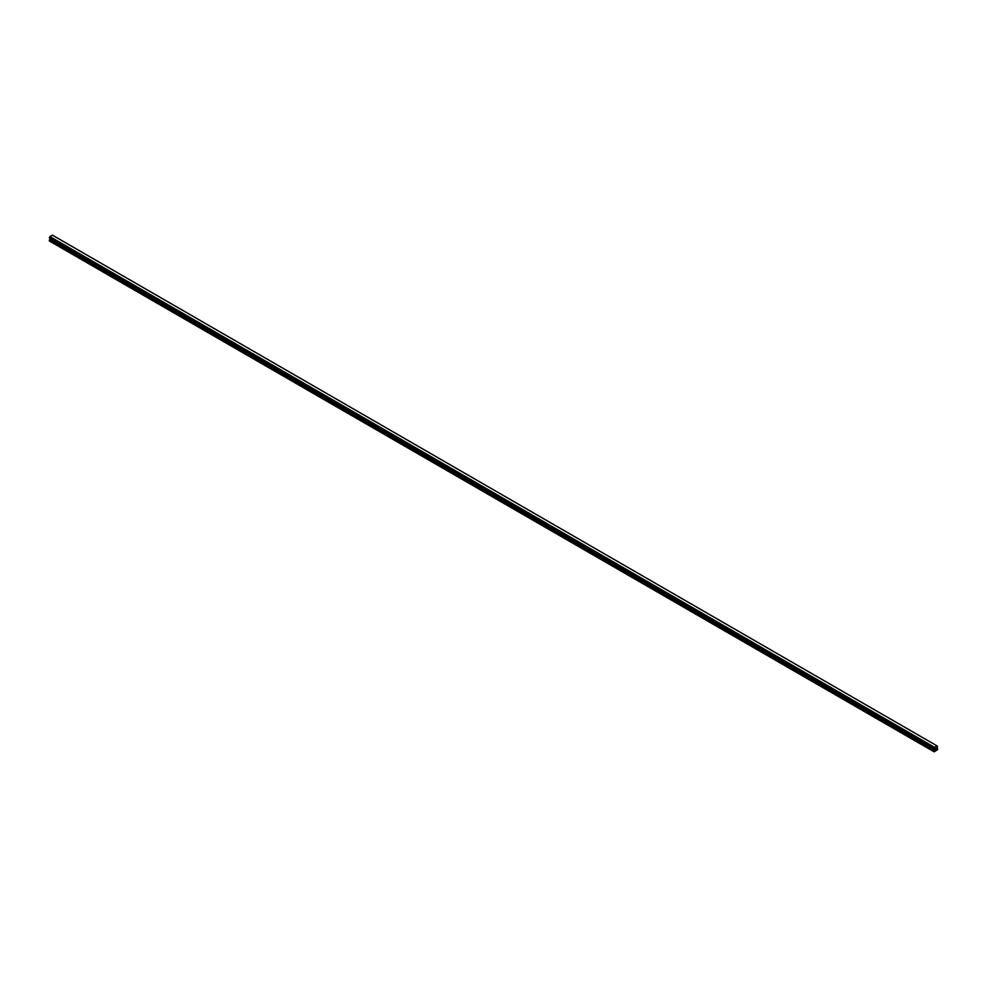 <?xml version="1.0" encoding="UTF-8"?>
<svg xmlns="http://www.w3.org/2000/svg" width="987" height="987" viewBox="0 0 987 987"><rect width="100%" height="100%" fill="white"/><g stroke="black" fill="none" stroke-linecap="round" stroke-linejoin="round"><path stroke-width="1.48" d="M935.269 749.466L935.688 748.393M935.935 749.084L936.342 748.183M934.072 748.714L934.566 747.332L937.095 745.901L937.65 749.602L934.134 751.835L934.603 749.787L49.992 239.051L49.35 240.285L49.35 241.001L933.961 751.736M937.403 746.11L52.484 235.177L49.955 236.596L49.375 237.978L933.973 748.677M934.603 749.787L934.405 748.849L49.375 237.978M934.64 749.244L49.992 239.051M934.516 749.047L49.893 238.311L934.516 749.133M934.134 748.121L49.523 237.398L934.146 748.084M937.045 745.901L52.434 235.165M49.942 236.621L934.553 747.344L49.955 236.596M934.516 747.406L49.893 236.683M934.553 749.145L49.918 238.422M934.22 747.949L49.597 237.225M934.072 748.245L49.449 237.522M934.035 748.282L49.424 237.559M933.961 748.43L49.35 237.707M933.961 748.639L49.35 237.916M934.64 749.688L50.016 238.953M934.035 750.774L49.424 240.038M933.961 751.008L49.35 240.285M937.44 746.123L52.484 235.177M934.171 748.825L49.56 238.101"/></g></svg>
